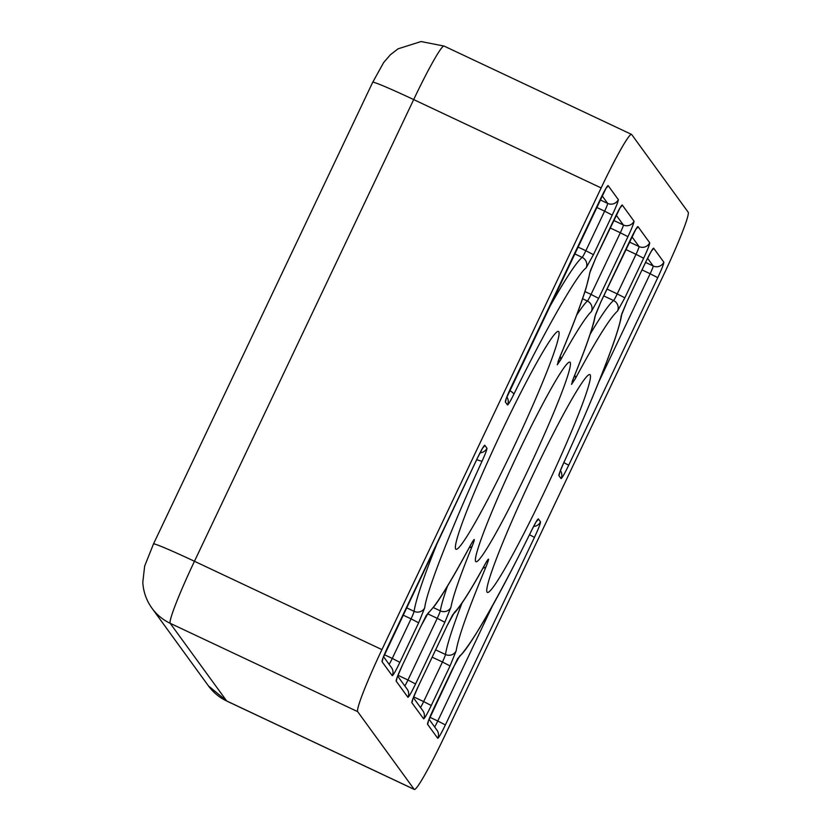 <?xml version="1.0" encoding="UTF-8"?>
<svg xmlns="http://www.w3.org/2000/svg" width="831" height="831" viewBox="0 0 831 831"><rect width="100%" height="100%" fill="white"/><g stroke="black" fill="none" stroke-linecap="round" stroke-linejoin="round"><path stroke-width="1.25" d="M475.654 561.476A110.294 8.081 -64.8 0 1 516.56 456.479A110.294 8.081 -64.8 0 1 569.941 362.16A110.294 8.081 -64.8 0 1 570.191 362.378A110.294 8.081 -64.8 0 1 529.285 467.375A110.294 8.081 -64.8 0 1 475.914 561.694A110.294 8.081 -64.8 0 1 475.654 561.476M455.648 548.99A120.36 8.819 -64.8 0 1 500.22 434.551A120.36 8.819 -64.8 0 1 558.515 331.465A120.36 8.819 -64.8 0 1 558.816 331.714A120.36 8.819 -64.8 0 1 514.109 446.434A120.36 8.819 -64.8 0 1 455.907 549.218A120.36 8.819 -64.8 0 1 455.648 548.99M487.028 592.15A120.36 8.819 -64.8 0 1 531.611 477.7A120.36 8.819 -64.8 0 1 589.906 374.615A120.36 8.819 -64.8 0 1 590.207 374.864A120.36 8.819 -64.8 0 1 545.5 489.584A120.36 8.819 -64.8 0 1 487.288 592.378A120.36 8.819 -64.8 0 1 487.028 592.15M444.076 46.069A63.935 4.685 -64.8 0 0 413.682 99.585L601.145 187.931L381.928 649.613L194.454 561.278L413.682 99.585A47.949 1.922 -154.6 0 0 372.714 82.259L383.683 62.491L390.456 54.69L398.07 48.811L421.047 41.55L444.076 46.069L631.539 134.404A63.935 4.685 -64.8 0 1 631.695 134.539L688.193 212.217A63.935 4.685 115.2 0 1 663.927 274.24L444.699 735.923A63.935 4.685 115.2 0 1 414.305 789.45A63.935 4.685 115.2 0 1 414.16 789.325L226.686 700.98L170.189 623.302A47.949 47.783 144 0 1 151.969 608.219L208.456 685.907A47.949 47.783 -36 0 0 226.686 700.98A63.935 4.685 -64.8 0 0 226.842 701.104L414.305 789.45M372.714 82.259L153.496 543.941A47.949 1.922 25.4 0 1 194.454 561.278A63.935 4.685 -64.8 0 0 170.189 623.302L357.662 711.637L414.16 789.325M601.145 187.931A63.935 4.685 -64.8 0 1 631.539 134.404M357.662 711.637A63.935 4.685 -64.8 0 1 381.928 649.613M454.505 612.26C460.343 606.64 470.606 590.498 485.294 563.823C489.386 556.76 489.646 557.684 486.093 566.597C468.352 609.081 458.369 637.19 456.136 650.922L450.038 665.943L431.258 705.519C427.072 714.161 424.527 718.618 423.623 718.867L411.844 702.683C411.802 701.135 413.828 695.963 417.91 687.175L447.203 625.494L454.505 612.26A7.988 7.843 47.3 0 1 453.165 614.286M482.177 460.935C451.69 527.124 426.158 592.41 424.745 607.762L418.658 622.793L399.867 662.359C395.681 671.012 393.136 675.458 392.232 675.707L382.031 661.684C381.98 660.136 384.005 654.963 388.098 646.175L477.16 458.619C481.346 449.966 483.891 445.52 484.795 445.271L486.945 448.231C487.091 449.332 485.501 453.57 482.177 460.935A7.988 1.215 -155.4 0 1 476.714 459.616M559.762 357.257C577.493 314.772 587.486 286.664 589.719 272.942L595.806 257.911L614.597 218.335C618.783 209.692 621.328 205.247 622.232 204.987L634.001 221.171C634.043 222.729 632.027 227.891 627.935 236.679L598.652 298.36L591.35 311.594C585.512 317.213 575.239 333.366 560.551 360.041L557.279 364.767L559.762 357.257A7.988 4.051 22.8 0 0 559.917 356.956A7.988 4.051 22.8 0 0 560.021 356.624M563.667 462.919C594.155 396.73 619.697 331.444 621.1 316.092L627.197 301.061L645.978 261.495C650.174 252.853 652.719 248.396 653.613 248.147L663.824 262.17C663.865 263.728 661.84 268.891 657.757 277.679L568.695 465.235C564.509 473.888 561.964 478.334 561.06 478.583L558.91 475.633C558.754 474.522 560.343 470.284 563.667 462.919A7.988 1.215 24.6 0 0 563.73 462.846C595.401 393.541 619.126 333.584 621.806 313.827L627.176 301.113M586.094 267.956C577.566 273.534 545.427 329.72 513.797 394.351C510.265 401.425 508.167 404.957 507.492 404.946L505.341 401.986C505.3 400.438 507.315 395.265 511.408 386.477L600.47 198.921C604.656 190.268 607.201 185.822 608.105 185.573L618.306 199.596C618.357 201.144 616.332 206.317 612.239 215.104L593.448 254.67L586.094 267.956A7.988 7.874 -129.4 0 0 582.167 257.381A199.804 14.636 115.2 0 0 546.621 312.383M617.485 311.116C610.068 317.712 596.014 340.232 575.332 378.666L571.531 384.358L573.567 377.928C585.803 347.888 592.929 327.424 594.934 316.528L601 301.601L630.293 239.92C634.479 231.267 637.024 226.821 637.928 226.572L649.697 242.756C649.738 244.304 647.723 249.477 643.63 258.254L624.839 297.83L617.485 311.116A7.988 7.874 -129.4 0 0 613.558 300.531A199.804 14.636 115.2 0 0 590.145 334.228M428.37 612.738C435.787 606.142 449.831 583.622 470.523 545.188C474.896 537.397 475.488 537.647 472.288 545.925C460.042 575.966 452.926 596.44 450.921 607.336L444.845 622.263L415.562 683.944C411.376 692.587 408.831 697.032 407.928 697.292L396.158 681.108C396.107 679.55 398.132 674.388 402.225 665.6L421.005 626.023L428.37 612.738A7.988 7.874 50.6 0 1 426.687 615.117M459.751 655.898C468.279 650.33 500.418 594.134 532.048 529.503C535.58 522.439 537.688 518.908 538.353 518.908L540.503 521.868C540.555 523.426 538.53 528.589 534.437 537.377L445.374 724.933C441.188 733.586 438.643 738.032 437.74 738.292L427.539 724.258C427.498 722.71 429.513 717.537 433.605 708.75L452.396 669.184L459.751 655.898A7.988 7.874 50.6 0 1 458.078 658.266M560.551 360.041A7.988 5.142 -151.2 0 0 560.156 356.385M575.332 378.666A7.988 4.591 -151.8 0 0 574.709 375.207M417.91 687.175L447.203 625.494M447.182 625.535L452.718 614.732L455.305 612.032C462.14 603.95 472.07 588.026 485.096 564.27A7.988 5.142 28.8 0 1 484.826 564.685M411.844 702.683A7.988 7.967 -36 0 0 412.602 699.775M423.623 718.867A7.988 7.967 -36 0 0 422.875 710.765L413.35 697.676M431.258 705.519L423.654 701.582A7.988 0.582 -64.8 0 1 420.507 707.524M450.038 665.943L442.445 662.006L423.654 701.582L413.661 696.877M456.136 650.922A7.988 7.749 -171.9 0 1 445.489 654.496A7.988 0.582 -64.8 0 1 442.445 662.006L432.182 657.176M486.093 566.597A7.988 4.051 -157.2 0 1 483.019 568.03M461.943 603.192A199.804 14.636 115.2 0 0 445.489 654.496L435.652 649.863M485.294 563.823A7.988 5.142 28.8 0 1 485.096 564.27L486.613 561.517M480.069 452.791A7.988 7.967 -36 0 0 486.945 448.231M484.795 445.271A7.988 7.967 144 0 1 482.801 447.888M477.16 458.619L482.842 447.691M382.031 661.684A7.988 7.967 -36 0 0 382.79 658.775M392.232 675.707A7.988 7.967 -36 0 0 391.484 667.615L383.538 656.677M399.867 662.359L392.263 658.422A7.988 0.582 -64.8 0 1 389.126 664.364M418.658 622.793L411.054 618.856L392.263 658.422L384.327 654.683M424.745 607.762A7.988 7.749 -171.9 0 1 414.098 611.336A7.988 0.582 -64.8 0 1 411.054 618.856L402.921 615.023M438.228 540.638A199.804 14.636 115.2 0 0 414.098 611.336L406.39 607.71M590.384 270.875A7.988 7.749 -171.9 0 1 589.719 272.942M591.35 311.594A7.988 7.843 -132.7 0 0 587.392 301.04A175.829 12.881 115.2 0 0 576.621 315.209M598.652 298.36L591.049 294.423A7.988 0.582 -64.8 0 1 587.392 301.04L582.573 298.765M627.935 236.679L620.331 232.742L591.049 294.423L584.972 291.567M634.001 221.171A7.988 7.967 144 0 1 623.364 224.993A7.988 0.582 -64.8 0 1 620.331 232.742L610.079 227.912M622.232 204.987A7.988 7.967 144 0 1 620.238 207.605M616.187 215.115L623.364 224.993L613.642 220.402M620.279 207.407L595.785 257.953M645.957 261.536L651.67 250.567M621.1 316.092A7.988 7.749 8.1 0 0 621.775 314.035M558.91 475.633A7.988 7.967 -36 0 0 559.658 472.725M561.06 478.583A7.988 7.967 -36 0 0 560.406 470.626M568.695 465.235L563.833 462.618M657.757 277.679L650.154 273.742L598.891 381.699M663.824 262.17A7.988 7.967 144 0 1 653.187 265.993A7.988 0.582 -64.8 0 1 650.154 273.742L642.01 269.909M653.613 248.147A7.988 7.967 144 0 1 651.629 250.765M647.567 258.275L653.187 265.993L645.573 262.399M602.06 195.701L607.669 203.408A7.988 7.967 -36 0 0 618.306 199.596M608.105 185.573A7.988 7.967 144 0 1 606.121 188.19M505.341 401.986A7.988 7.967 -36 0 0 506.1 399.077M507.492 404.946A7.988 7.967 -36 0 0 506.848 396.979M513.797 394.351A7.988 1.849 -153.8 0 0 509.59 390.477M593.448 254.67L585.845 250.733A7.988 0.582 -64.8 0 1 582.167 257.381L574.46 253.746M612.239 215.104L604.636 211.167L585.845 250.733L577.711 246.9M600.065 199.824L607.669 203.408A7.988 0.582 -64.8 0 1 604.636 211.167L596.502 207.335M573.567 377.928A7.988 4.633 22.2 0 0 573.754 377.554C583.746 353.102 590.467 334.55 593.905 321.909L595.598 314.482L600.979 301.643M594.934 316.528A7.988 7.708 9.8 0 0 595.578 314.585M624.839 297.83L617.236 293.894A7.988 0.582 -64.8 0 1 613.558 300.531L603.732 295.898M643.63 258.254L636.027 254.317L617.236 293.894L606.983 289.063M649.697 242.756A7.988 7.967 144 0 1 639.06 246.568A7.988 0.582 -64.8 0 1 636.027 254.317L625.764 249.487M637.928 226.572A7.988 7.967 144 0 1 635.933 229.19M631.882 236.7L639.06 246.568L629.327 241.987M402.225 665.6L421.005 626.023M396.158 681.108A7.988 7.967 -36 0 0 396.906 678.2M407.928 697.292A7.988 7.967 -36 0 0 407.18 689.19L397.654 676.102M415.562 683.944L407.959 680.007A7.988 0.582 -64.8 0 1 404.822 685.949M444.845 622.263L437.241 618.326L407.959 680.007L397.966 675.291M450.921 607.336A7.988 7.708 -170.2 0 1 440.285 610.858A7.988 0.582 -64.8 0 1 437.241 618.326L427.965 613.953M472.288 545.925A7.988 4.633 -157.8 0 1 469.224 547.681M447.462 586.177A175.829 12.881 115.2 0 0 440.285 610.858L433.356 607.596M470.523 545.188A7.988 4.591 28.2 0 1 470.356 545.562A7.988 4.591 28.2 0 1 470.128 545.915M428.297 721.35A7.988 7.967 144 0 1 427.539 724.258M437.74 738.292A7.988 7.967 -36 0 0 436.992 730.189L429.045 719.251M445.374 724.933L437.771 720.996A7.988 0.582 -64.8 0 1 434.634 726.948M534.437 537.377L529.503 534.717M492.762 605.197L437.771 720.996L429.835 717.257M540.503 521.868A7.988 7.967 144 0 1 533.627 526.439M538.353 518.908A7.988 7.967 144 0 1 536.359 521.525M153.496 543.941L144.656 566.067L142.807 582.292C143.347 591.807 146.391 600.449 151.969 608.219M208.456 685.907L226.842 701.104M417.92 687.206L412.56 699.681M382.738 658.682L477.171 458.65M595.817 257.942L590.415 270.667L586.125 287.942C580.89 304.738 572.154 327.746 559.917 356.956L557.996 361.755M627.197 301.092L645.988 261.526M559.616 472.621L563.73 462.846M506.058 398.984L606.152 187.993M601.01 301.622L635.975 228.992M572.247 381.356L573.754 377.554M402.235 665.631L396.865 678.096M421.016 626.055L426.23 615.522L434.873 605.55C443.629 593.355 455.461 573.359 470.356 545.562L472.361 541.916M428.256 721.256L457.621 658.671C471.863 644.347 496.658 601.332 532.006 529.638L536.4 521.328"/></g></svg>
